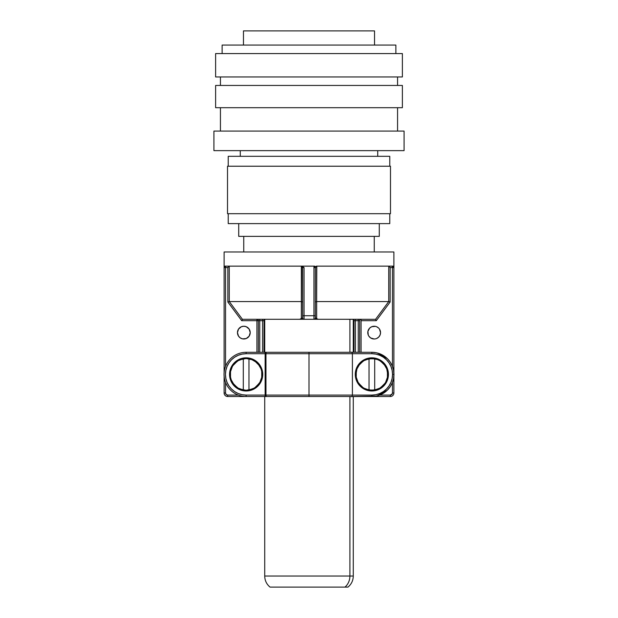 <?xml version="1.0" encoding="UTF-8"?>
<svg xmlns="http://www.w3.org/2000/svg" width="618" height="618" viewBox="0 0 618 618"><rect width="100%" height="100%" fill="white"/><g stroke="black" fill="none" stroke-linecap="round" stroke-linejoin="round"><path stroke-width="0.93" d="M395.868 53.573L395.868 45.068L222.132 45.068L222.132 53.573L222.132 45.068L395.868 45.068L395.868 53.573M402.38 76.956L402.38 53.573L215.62 53.573L215.62 76.956L402.38 76.956L215.62 76.956L215.62 53.573L402.38 53.573L402.38 76.956M397.567 85.454L397.567 76.956L397.567 85.454M220.433 76.956L220.433 85.454L220.433 76.956M402.38 107.702L402.38 85.454L215.62 85.454L215.62 107.702L402.38 107.702L215.62 107.702L215.62 85.454L402.38 85.454L402.38 107.702M397.567 131.086L397.567 107.702L397.567 131.086M220.433 107.702L220.433 131.086L220.433 107.702M404.079 150.637L404.079 131.086L213.921 131.086L213.921 150.637L404.079 150.637L213.921 150.637L213.921 131.086L404.079 131.086L404.079 150.637M377.729 156.308L377.729 150.637L377.729 156.308M240.271 150.637L240.271 156.308L240.271 150.637M389.773 166.227L389.773 156.308L228.227 156.308L228.227 166.227L228.227 156.308L389.773 156.308L389.773 166.227M390.483 213.697L390.483 166.227L227.517 166.227L227.517 213.697L390.483 213.697L227.517 213.697L227.517 166.227L390.483 166.227L390.483 213.697M389.773 223.616L389.773 213.697L389.773 223.616L228.227 223.616L389.773 223.616M228.227 213.697L228.227 223.616L228.227 213.697M379.282 236.37L379.282 223.616L379.282 236.37L238.718 236.37L379.282 236.37M238.718 223.616L238.718 236.37L238.718 223.616M374.253 251.974L374.253 236.37L374.253 251.974M243.747 236.37L243.747 251.974L243.747 236.37M374.539 45.068L374.539 30.9L243.461 30.9L243.461 45.068L243.461 30.9L374.539 30.9L374.539 45.068M377.93 359.738L374.956 358.834L369.023 358.788A15.867 15.867 0 0 1 387.725 374.4A15.867 15.867 0 0 1 369.023 390.02L369.023 358.788L363.871 360.688L359.676 364.234L356.934 368.992L355.983 374.4A15.867 15.867 0 0 1 374.693 358.788L374.693 390.02L379.846 388.119L384.041 384.574L385.617 382.31L387.486 377.15L387.725 374.4L386.775 368.992L384.041 364.234L379.846 360.688L377.351 359.514L371.858 358.533L365.786 359.738M356.292 371.31L356.223 377.15L358.1 382.31L361.615 386.528L363.871 388.119L369.023 390.02A15.867 15.867 0 0 1 355.983 374.4A15.867 15.867 0 0 0 356.934 379.815M387.424 377.498L387.424 371.31M387.247 370.522L386.644 368.637M386.188 367.579L385.315 365.995M385.053 365.586L380.673 361.206M380.302 360.966L378.687 360.078M365.022 360.078L363.415 360.966M363.036 361.206L358.664 365.586M358.401 365.995L357.528 367.579M357.073 368.637L356.47 370.522M355.983 374.423A15.867 15.867 0 0 1 355.983 374.4L355.28 374.4A16.578 16.578 0 0 1 371.858 357.822A16.578 16.578 0 0 1 388.436 374.4L387.177 380.75L383.577 386.126L378.201 389.719L371.858 390.985L365.508 389.719L360.132 386.126L356.54 380.75L355.28 374.4L356.54 368.058L360.132 362.681L365.508 359.089L371.858 357.822L378.201 359.089L383.577 362.681L387.177 368.058L388.436 374.4L387.725 374.4L388.436 374.4A16.578 16.578 0 0 1 371.858 390.985A16.578 16.578 0 0 1 355.28 374.4L355.983 374.4L356.292 377.498M356.47 378.278L357.073 380.17M357.528 381.229L358.401 382.812M358.664 383.222L363.036 387.602M363.415 387.841L365.022 388.73M365.786 389.062L371.858 390.275L377.93 389.062M378.687 388.73L380.302 387.841M380.673 387.602L385.053 383.222M385.315 382.812L386.188 381.229M386.644 380.17L387.247 378.278M369.023 358.788L369.023 390.02L374.693 390.02A15.867 15.867 0 0 1 371.851 390.275M374.693 358.788L374.693 390.02M240.07 389.062L246.142 390.275A15.867 15.867 0 0 1 238.154 360.688A15.867 15.867 0 0 1 238.154 360.688L233.959 364.234L232.383 366.489L230.514 371.657L230.514 377.15L231.225 379.815L233.959 384.574L238.154 388.119L243.307 390.02L243.307 358.788A15.867 15.867 0 0 1 262.017 374.4A15.867 15.867 0 0 0 262.017 374.384A15.867 15.867 0 0 1 243.307 390.02L243.307 358.788L238.154 360.688A15.867 15.867 0 0 0 230.275 374.4A15.867 15.867 0 0 1 243.307 358.788L246.142 358.533L240.07 359.738M261.777 371.673A15.867 15.867 0 0 0 261.769 371.642L261.066 368.992L258.324 364.234A15.867 15.867 0 0 0 258.316 364.218L256.385 362.279L251.634 359.514A15.867 15.867 0 0 0 251.634 359.514L248.977 358.788L248.977 390.02L254.129 388.119L256.385 386.528L259.9 382.31L261.777 377.15L261.708 371.31M230.576 371.31L230.275 374.4A15.867 15.867 0 0 0 231.225 379.815M238.146 388.112A15.867 15.867 0 0 0 238.154 388.119A15.867 15.867 0 0 1 230.275 374.4L230.576 377.498M261.53 370.522L260.927 368.637M260.472 367.579L259.599 365.995M259.336 365.586L254.964 361.206M254.585 360.966L252.978 360.078M252.214 359.738L246.142 358.533L248.977 358.788L248.977 390.02L246.142 390.275L252.214 389.062M239.313 360.078L237.698 360.966M237.327 361.206L232.947 365.586M232.685 365.995L231.812 367.579M231.356 368.637L230.753 370.522M230.753 378.278L231.356 380.17M231.812 381.229L232.685 382.812M232.947 383.222L237.327 387.602M237.698 387.841L239.313 388.73M252.978 388.73L254.585 387.841M254.964 387.602L259.336 383.222M259.599 382.812L260.472 381.229M260.927 380.17L261.53 378.278M261.708 377.498L261.777 371.657M243.307 390.02L246.142 390.275M230.275 374.4L229.564 374.4A16.578 16.578 0 0 1 246.142 357.822A16.578 16.578 0 0 1 262.72 374.4L261.46 380.75L257.868 386.126L252.492 389.719L246.142 390.985L239.799 389.719L234.423 386.126L230.823 380.75L229.564 374.4L230.823 368.058L234.423 362.681L239.799 359.089L246.142 357.822L252.492 359.089L257.868 362.681L261.46 368.058L262.72 374.4L262.017 374.4L262.72 374.4A16.578 16.578 0 0 1 246.142 390.985A16.578 16.578 0 0 1 229.564 374.4L230.275 374.4A15.867 15.867 0 0 1 231.225 368.992M379.846 388.119A15.867 15.867 0 0 0 379.846 360.688M355.983 374.4A15.867 15.867 0 0 1 356.934 368.992M381.654 354.585L377.405 353.009L387.486 358.772L390.236 362.125L392.283 365.941L393.535 370.089L393.96 374.4A22.109 22.109 0 0 0 371.858 352.299L371.858 352.299A22.109 22.109 0 0 1 393.96 374.4A22.109 22.109 0 0 1 371.858 396.509A22.109 22.109 0 0 0 393.96 374.4L392.546 374.4A20.688 20.688 0 0 1 371.858 395.095L371.92 396.509M377.405 395.798L387.486 390.035L384.937 392.221M381.661 394.214L380 394.956M241.391 326.729L238.533 329.077L237.459 332.623A6.373 6.373 0 0 1 243.832 326.242A6.373 6.373 0 0 1 250.213 332.623A6.373 6.373 0 0 1 243.832 338.996A6.373 6.373 0 0 1 237.459 332.623L238.533 336.161L240.294 337.922L242.588 338.873L246.273 338.51L249.139 336.161L250.213 332.623L249.139 329.077L246.273 326.729L243.832 326.242L241.391 326.729L242.588 326.366M369.657 337.127L368.861 336.161L370.622 337.922L374.168 338.996A6.373 6.373 0 0 1 367.787 332.623A6.373 6.373 0 0 1 374.168 326.242L375.412 326.366L371.727 326.729L369.657 328.112L371.727 326.729L374.168 326.242A6.373 6.373 0 0 1 380.541 332.623A6.373 6.373 0 0 1 374.168 338.996L375.412 338.873M393.009 266.142L316.578 266.142L314.917 266.976L314.67 267.555L315.373 267.555A1.414 1.414 0 0 1 316.795 266.142L315.744 266.605L315.373 267.555L316.655 266.149L316.655 301.569L315.373 302.032L316.686 301.569L316.663 318.703L315.443 318.115L315.373 315.736L313.959 315.736L315.373 315.736L315.373 267.555A1.414 1.414 0 0 1 316.795 266.142L316.655 301.569L388.737 301.569L375.582 319.297L316.949 319.282L375.582 319.297L388.73 301.569L316.686 301.569L316.663 318.703L315.373 317.861A1.414 1.414 0 0 1 313.959 319.282L313.959 266.142L309 266.142L314.67 266.142L313.959 266.142L313.959 319.282L304.041 319.282L313.959 319.282A1.414 1.414 0 0 0 315.373 317.861L315.373 267.555L314.67 267.555L314.67 266.142L314.67 267.555L315.381 266.543L316.578 266.142L393.009 266.142L393.226 267.555L393.226 266.142L393.226 267.555L392.461 267.555L392.461 366.404L392.461 267.555L390.136 267.555L392.461 267.555L392.461 266.142L392.461 267.555L393.21 267.146M224.991 266.142L301.422 266.142L224.991 266.142M224.118 251.974L224.118 266.142L224.118 251.974L393.882 251.974L224.118 251.974M393.882 266.142L393.882 251.974L393.882 266.142L393.226 266.142L393.882 266.142L393.882 372.499L393.882 266.142M352.955 319.328L352.577 319.282A1.414 1.414 0 0 1 353.99 320.696L353.905 320.201L353.99 320.696L355.404 320.696L355.404 319.282L355.404 320.696L358.239 320.696L355.404 320.696L355.404 352.299L355.404 320.696L353.99 320.696L353.643 319.761L352.577 319.282L353.195 319.421M264.095 320.209L264.01 352.299L264.095 320.209L264.01 320.696L262.596 320.696L262.596 352.299L262.596 319.282L262.596 320.696L259.761 320.696L264.01 320.696L264.365 319.761L265.408 319.282M392.461 392.963L392.299 393.782L392.461 392.963A2.124 2.124 0 0 1 390.337 395.095L390.337 396.509A3.546 3.546 0 0 0 393.882 392.963L392.461 392.963L392.461 382.403L392.461 392.963L393.882 392.963A3.546 3.546 0 0 1 390.337 396.509L309 396.509L309 353.712L352.399 353.712L309 353.712L309 395.095L309 353.712L265.964 353.712L265.964 395.095L352.399 395.095L352.399 353.712L371.858 353.712L371.858 352.299L371.858 353.712A20.688 20.688 0 0 1 392.546 374.4L392.144 370.367L390.97 366.489L389.062 362.905L386.489 359.776L383.353 357.204L379.776 355.288L375.891 354.114L371.858 353.712L352.399 353.712L352.399 395.095L371.858 395.095L375.891 394.693L379.776 393.519L383.353 391.603L386.489 389.031L389.062 385.895L390.97 382.318L392.144 378.44L392.546 374.4L393.96 374.4L393.535 378.718L392.283 382.859L390.236 386.683L387.594 389.927M375.759 352.646L376.918 352.886L375.759 352.646M379.637 353.712L380.781 354.184L379.637 353.712M375.412 326.366L376.609 326.729L375.412 326.366M378.672 328.112L376.609 326.729M379.467 336.161L378.672 337.127L380.055 335.064L380.541 332.623L379.467 329.077M368.861 336.161L368.274 335.064L368.861 336.161M353.643 319.761L353.99 352.299L349.904 352.26L353.99 352.283L353.99 320.696A1.414 1.414 0 0 0 352.577 319.282M371.858 352.299L351.943 352.299L352.399 353.712L351.943 352.299L371.858 352.299L376.169 352.724L380.317 353.983L384.141 356.022L387.486 358.772L384.937 356.586M377.343 395.814L375.999 396.115M351.943 352.299L246.142 352.299A22.109 22.109 0 0 0 224.04 374.4A22.109 22.109 0 0 0 246.142 396.509L227.663 396.509A3.546 3.546 0 0 1 224.118 392.963L225.539 392.963L225.539 382.403L225.539 392.963L224.118 392.963A3.546 3.546 0 0 0 227.663 396.509L227.663 395.095L226.157 394.469L225.539 392.963A2.124 2.124 0 0 0 227.663 395.095L227.663 396.509L246.142 396.509A22.109 22.109 0 0 1 224.04 374.4A22.109 22.109 0 0 1 246.142 352.299L246.142 353.712L242.109 354.114L238.224 355.288L234.647 357.204L231.511 359.776L228.938 362.905L227.03 366.489L225.856 370.367L225.454 374.4L225.856 378.44L227.03 382.318L228.938 385.895L231.511 389.031L234.647 391.603L238.224 393.519L242.109 394.693L246.142 395.095L265.145 395.095L265.145 353.712L246.142 353.712L246.142 352.299L265.145 352.299L265.145 353.712L265.964 353.712L265.964 395.095L246.142 395.095L246.142 396.509L265.145 396.509L246.142 396.509L246.142 395.095A20.688 20.688 0 0 1 225.454 374.4A20.688 20.688 0 0 1 246.142 353.712L265.145 353.712L265.145 352.299L266.791 352.299A1.414 0.819 90 0 0 265.964 353.712A1.414 0.819 -90 0 1 266.791 352.299L309 352.299L309 395.095L265.964 395.095A1.414 0.819 90 0 0 266.791 396.509L265.145 396.509L265.145 395.095L265.145 396.509L266.791 396.509A1.414 0.819 -90 0 1 265.964 395.095L265.145 395.095L265.145 353.712L309 353.712L309 352.299L309 353.712L309 352.299L351.943 352.299M309 396.509L266.791 396.509L309 396.509L309 395.095L309 396.509L351.943 396.509L352.399 395.095L309 395.095L309 396.509M225.539 366.404L225.539 267.555L227.864 267.555L227.864 302.032L241.715 320.696L256.926 320.696L256.926 352.299L256.926 320.696L258.339 320.696L258.339 352.299L258.339 320.696A1.414 1.414 0 0 0 256.926 319.282A1.414 1.414 0 0 1 258.339 320.696L256.926 320.696L256.926 319.282L256.926 320.696L241.715 320.696L242.441 319.282L299.722 319.282L242.441 319.282L241.715 320.696L227.864 302.032L229.263 301.569L242.418 319.297L229.27 301.569L301.314 301.569L229.27 301.569L227.864 302.032L227.864 267.555L229.263 266.157L229.263 301.569L229.263 266.157L227.864 267.555L224.774 267.555L225.539 267.555L225.539 266.142L225.539 366.404M238.355 395.095L227.663 395.095L238.355 395.095M361.074 352.299L361.074 320.696L376.285 320.696L390.136 302.032L390.136 267.555L390.136 302.032L389.649 301.87L390.136 302.032L376.285 320.696L375.837 319.792L376.285 320.696L361.074 320.696L361.074 352.299M392.36 366.134L392.005 365.308M390.561 362.619L389.858 361.569M388.019 359.321L387.254 358.548M384.226 356.084L383.716 355.752M376.609 338.51L378.672 337.127M369.657 328.112L367.911 331.379L368.274 335.064M359.661 352.299L359.661 320.696L358.239 320.696L358.239 352.299L358.239 319.282L358.239 320.696L359.661 320.696A1.414 1.414 0 0 1 361.074 319.282A1.414 1.414 0 0 0 359.661 320.696L359.661 352.299L361.329 352.299M259.761 352.299L259.761 320.696L258.339 320.696L259.761 320.696L259.761 319.282L259.761 352.299M316.663 318.703L318.278 319.282L313.959 319.282L316.385 319.282M316.949 319.282L313.99 319.282M304.025 267.548L301.422 266.142L309 266.142L301.584 266.142L304.041 267.555L304.041 315.736L302.627 315.736L302.627 317.861L301.337 318.703L301.345 266.149L302.627 267.555L302.627 317.861A1.414 1.414 0 0 0 304.041 319.282L304.041 267.555L302.627 267.555L302.627 315.736L313.959 315.736L304.041 315.736L304.041 319.282L299.722 319.282L301.337 318.703L301.584 266.142L238.432 266.142M388.737 266.157L388.737 301.569L390.136 302.032L388.737 301.569L388.737 266.157L389.641 267.069M393.202 266.991L393.156 266.543M393.882 392.963L393.882 376.308L393.882 392.963M392.299 393.782L390.337 395.095L379.645 395.095L390.337 395.095L390.337 396.509L371.858 396.509L371.858 395.095L352.399 395.095L351.943 396.509L376.169 396.084L380.317 394.825L384.141 392.785L387.486 390.035M361.074 319.282L361.074 320.696L361.074 319.282M375.582 319.297L388.73 301.569M393.087 266.234L393.218 267.316M304.041 319.282A1.414 1.414 0 0 1 302.627 317.861L299.722 319.282L304.041 319.282M301.345 301.569L302.627 302.032L301.345 301.569M318.278 319.282L316.926 318.896M301.839 266.288L301.205 266.142A1.414 1.414 0 0 1 302.627 267.555L301.839 266.288M304.041 267.555L302.627 267.555A1.414 1.414 0 0 0 301.205 266.142M374.16 326.242A6.373 6.373 0 0 0 370.63 327.316M370.615 327.324A6.373 6.373 0 0 0 374.168 338.996M224.774 266.142L224.118 266.142L224.118 372.499L224.118 266.142L224.774 266.142M224.118 376.308L224.118 392.963L224.118 376.308M264.01 320.696A1.414 1.414 0 0 1 265.423 319.282A1.414 1.414 0 0 0 264.01 320.696M242.163 319.792L241.715 320.696M228.351 301.87L227.864 302.032L228.351 301.87M224.797 266.93L224.782 267.316M393.249 368.838L393.558 370.205M393.558 378.595L393.249 379.97M379.97 394.964L382.55 393.751M386.729 390.761L383.956 392.901L386.737 390.746M387.409 390.112L390.344 386.528L387.409 390.112M390.955 385.539L392.376 382.627M228.938 362.905L227.03 366.489L225.856 370.367L225.454 374.4L225.856 378.44L227.03 382.318L228.938 385.895M361.329 396.509L349.904 396.594L361.329 396.509M270.352 587.1L344.998 587.1A14.168 13.086 -90 0 0 349.904 576.038L268.096 576.038M264.72 396.509L264.72 576.038L349.904 576.038L349.904 396.509L349.904 576.038L353.28 576.038L349.904 576.038A14.168 13.086 90 0 1 344.998 587.1L347.965 587.1C351.418 584.219 353.187 580.534 353.28 576.038L353.28 396.509M349.904 352.299L349.904 319.282L349.904 352.299M264.72 576.038C264.813 580.534 266.582 584.219 270.035 587.1L344.998 587.1M349.904 352.214L353.99 352.245L349.904 352.214M355.667 396.509L349.904 396.547L355.667 396.509M264.72 319.467L264.72 352.299M353.28 319.467L353.28 352.299"/></g></svg>
